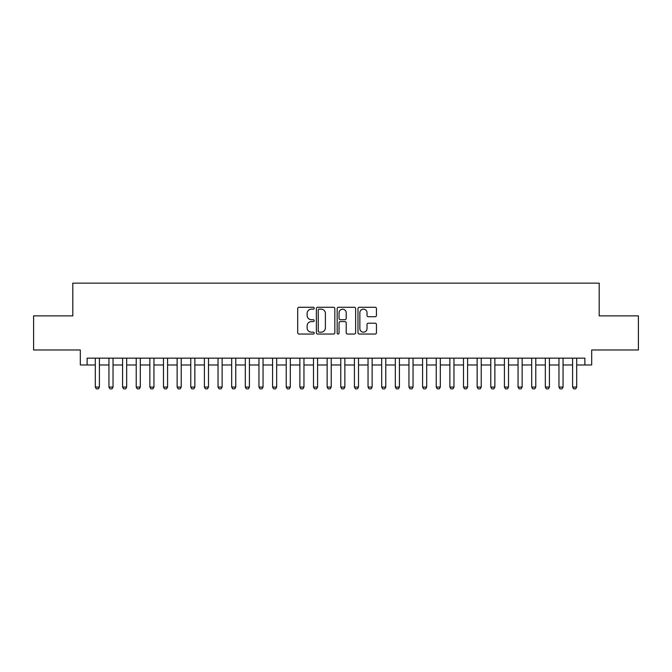 <?xml version="1.0" encoding="UTF-8"?>
<svg xmlns="http://www.w3.org/2000/svg" width="672" height="672" viewBox="0 0 672 672"><rect width="100%" height="100%" fill="white"/><g stroke="black" fill="none" stroke-linecap="round" stroke-linejoin="round"><path stroke-width="1.01" d="M314.185 308.213A0.941 0.941 0 0 0 313.244 307.272L299.023 307.272A1.336 1.336 0 0 0 297.688 308.608L297.688 332.707A1.336 1.336 0 0 0 299.023 334.043L313.244 334.043A0.941 0.941 0 0 0 314.185 333.11A0.941 0.941 0 0 0 313.244 332.17L311.405 332.17A4.284 4.284 0 0 1 307.121 327.886L307.121 325.878A4.284 4.284 0 0 1 311.405 321.594L313.244 321.594A0.941 0.941 0 0 0 314.185 320.662A0.941 0.941 0 0 0 313.244 319.721L311.405 319.721A4.284 4.284 0 0 1 307.121 315.437L307.121 313.429A4.284 4.284 0 0 1 311.405 309.145L313.244 309.145A0.941 0.941 0 0 0 314.185 308.213M375.119 316.714A1.336 1.336 0 0 0 376.454 315.37L376.454 308.608A1.336 1.336 0 0 0 375.119 307.272L359.327 307.272A1.336 1.336 0 0 0 357.983 308.608L357.983 332.707A1.336 1.336 0 0 0 359.327 334.043L375.119 334.043A1.336 1.336 0 0 0 376.454 332.707L376.454 324.542A1.336 1.336 0 0 0 375.119 323.198L368.357 323.198A1.336 1.336 0 0 0 367.021 324.542L367.021 328.591A3.578 3.578 0 0 1 363.443 332.17A3.578 3.578 0 0 1 359.856 328.591L359.856 312.724A3.578 3.578 0 0 1 363.443 309.145A3.578 3.578 0 0 1 367.021 312.724L367.021 315.37A1.336 1.336 0 0 0 368.357 316.714L375.119 316.714M87.125 364.98L87.125 358.159L584.875 358.159L584.875 364.98L591.696 364.98L591.696 349.978L638.4 349.978L638.4 315.882L599.197 315.882L599.197 283.156L72.803 283.156L72.803 315.882L33.6 315.882L33.6 349.978L80.304 349.978L80.304 364.98L95.306 364.98M334.832 308.608A1.336 1.336 0 0 0 333.488 307.272L317.696 307.272A1.336 1.336 0 0 0 316.361 308.608L316.361 332.707A1.336 1.336 0 0 0 317.696 334.043L333.488 334.043A1.336 1.336 0 0 0 334.832 332.707L334.832 308.608M338.512 307.272L354.304 307.272A1.336 1.336 0 0 1 355.639 308.608L355.639 332.707A1.336 1.336 0 0 1 354.304 334.043L347.542 334.043A1.336 1.336 0 0 1 346.206 332.707L346.206 322.938A1.336 1.336 0 0 0 344.87 321.594L340.385 321.594A1.336 1.336 0 0 0 339.049 322.938L339.049 333.11A0.941 0.941 0 0 1 338.108 334.043A0.941 0.941 0 0 1 337.168 333.11L337.168 308.608A1.336 1.336 0 0 1 338.512 307.272M99.397 364.98L108.948 364.98M113.039 364.98L122.581 364.98M126.672 364.98L136.214 364.98M140.305 364.98L149.856 364.98M153.947 364.98L163.489 364.98M167.58 364.98L177.131 364.98M181.222 364.98L190.764 364.98M194.855 364.98L204.406 364.98M208.496 364.98L218.039 364.98M222.13 364.98L231.68 364.98M235.771 364.98L245.314 364.98M249.404 364.98L258.955 364.98M263.046 364.98L272.588 364.98M276.679 364.98L286.222 364.98M290.312 364.98L299.863 364.98M303.954 364.98L313.496 364.98M317.587 364.98L327.138 364.98M331.229 364.98L340.771 364.98M344.862 364.98L354.413 364.98M358.504 364.98L368.046 364.98M372.137 364.98L381.688 364.98M385.778 364.98L395.321 364.98M399.412 364.98L408.954 364.98M413.045 364.98L422.596 364.98M426.686 364.98L436.229 364.98M440.32 364.98L449.87 364.98M453.961 364.98L463.504 364.98M467.594 364.98L477.145 364.98M481.236 364.98L490.778 364.98M494.869 364.98L504.42 364.98M508.511 364.98L518.053 364.98M522.144 364.98L531.695 364.98M535.786 364.98L545.328 364.98M549.419 364.98L558.961 364.98M563.052 364.98L572.603 364.98M576.694 364.98L584.875 364.98M319.166 309.145A0.941 0.941 0 0 0 318.234 310.086L318.234 331.237A0.941 0.941 0 0 0 319.166 332.17L321.107 332.17A4.284 4.284 0 0 0 325.391 327.886L325.391 313.429A4.284 4.284 0 0 0 321.107 309.145L319.166 309.145M346.206 312.791A3.578 3.578 0 0 0 342.628 309.212A3.578 3.578 0 0 0 339.049 312.791L339.049 318.385A1.336 1.336 0 0 0 340.385 319.721L344.87 319.721A1.336 1.336 0 0 0 346.206 318.385L346.206 312.791M99.397 358.159L99.397 387.072L98.372 388.844L96.331 388.844L95.306 387.072L95.306 358.159M95.306 387.072L99.397 387.072M113.039 358.159L113.039 387.072L112.014 388.844L109.964 388.844L108.948 387.072L108.948 358.159M108.948 387.072L113.039 387.072M126.672 358.159L126.672 387.072L125.647 388.844L123.606 388.844L122.581 387.072L122.581 358.159M122.581 387.072L126.672 387.072M140.305 358.159L140.305 387.072L139.289 388.844L137.239 388.844L136.214 387.072L136.214 358.159M136.214 387.072L140.305 387.072M153.947 358.159L153.947 387.072L152.922 388.844L150.881 388.844L149.856 387.072L149.856 358.159M149.856 387.072L153.947 387.072M167.58 358.159L167.58 387.072L166.564 388.844L164.514 388.844L163.489 387.072L163.489 358.159M163.489 387.072L167.58 387.072M181.222 358.159L181.222 387.072L180.197 388.844L178.156 388.844L177.131 387.072L177.131 358.159M177.131 387.072L181.222 387.072M194.855 358.159L194.855 387.072L193.838 388.844L191.789 388.844L190.764 387.072L190.764 358.159M190.764 387.072L194.855 387.072M208.496 358.159L208.496 387.072L207.472 388.844L205.422 388.844L204.406 387.072L204.406 358.159M204.406 387.072L208.496 387.072M222.13 358.159L222.13 387.072L221.105 388.844L219.064 388.844L218.039 387.072L218.039 358.159M218.039 387.072L222.13 387.072M235.771 358.159L235.771 387.072L234.746 388.844L232.697 388.844L231.68 387.072L231.68 358.159M231.68 387.072L235.771 387.072M249.404 358.159L249.404 387.072L248.38 388.844L246.338 388.844L245.314 387.072L245.314 358.159M245.314 387.072L249.404 387.072M263.046 358.159L263.046 387.072L262.021 388.844L259.972 388.844L258.955 387.072L258.955 358.159M258.955 387.072L263.046 387.072M276.679 358.159L276.679 387.072L275.654 388.844L273.613 388.844L272.588 387.072L272.588 358.159M272.588 387.072L276.679 387.072M290.312 358.159L290.312 387.072L289.296 388.844L287.246 388.844L286.222 387.072L286.222 358.159M286.222 387.072L290.312 387.072M303.954 358.159L303.954 387.072L302.929 388.844L300.888 388.844L299.863 387.072L299.863 358.159M299.863 387.072L303.954 387.072M317.587 358.159L317.587 387.072L316.571 388.844L314.521 388.844L313.496 387.072L313.496 358.159M313.496 387.072L317.587 387.072M331.229 358.159L331.229 387.072L330.204 388.844L328.163 388.844L327.138 387.072L327.138 358.159M327.138 387.072L331.229 387.072M344.862 358.159L344.862 387.072L343.837 388.844L341.796 388.844L340.771 387.072L340.771 358.159M340.771 387.072L344.862 387.072M358.504 358.159L358.504 387.072L357.479 388.844L355.429 388.844L354.413 387.072L354.413 358.159M354.413 387.072L358.504 387.072M372.137 358.159L372.137 387.072L371.112 388.844L369.071 388.844L368.046 387.072L368.046 358.159M368.046 387.072L372.137 387.072M385.778 358.159L385.778 387.072L384.754 388.844L382.704 388.844L381.688 387.072L381.688 358.159M381.688 387.072L385.778 387.072M399.412 358.159L399.412 387.072L398.387 388.844L396.346 388.844L395.321 387.072L395.321 358.159M395.321 387.072L399.412 387.072M413.045 358.159L413.045 387.072L412.028 388.844L409.979 388.844L408.954 387.072L408.954 358.159M408.954 387.072L413.045 387.072M426.686 358.159L426.686 387.072L425.662 388.844L423.62 388.844L422.596 387.072L422.596 358.159M422.596 387.072L426.686 387.072M440.32 358.159L440.32 387.072L439.303 388.844L437.254 388.844L436.229 387.072L436.229 358.159M436.229 387.072L440.32 387.072M453.961 358.159L453.961 387.072L452.936 388.844L450.895 388.844L449.87 387.072L449.87 358.159M449.87 387.072L453.961 387.072M467.594 358.159L467.594 387.072L466.578 388.844L464.528 388.844L463.504 387.072L463.504 358.159M463.504 387.072L467.594 387.072M481.236 358.159L481.236 387.072L480.211 388.844L478.162 388.844L477.145 387.072L477.145 358.159M477.145 387.072L481.236 387.072M494.869 358.159L494.869 387.072L493.844 388.844L491.803 388.844L490.778 387.072L490.778 358.159M490.778 387.072L494.869 387.072M508.511 358.159L508.511 387.072L507.486 388.844L505.436 388.844L504.42 387.072L504.42 358.159M504.42 387.072L508.511 387.072M522.144 358.159L522.144 387.072L521.119 388.844L519.078 388.844L518.053 387.072L518.053 358.159M518.053 387.072L522.144 387.072M535.786 358.159L535.786 387.072L534.761 388.844L532.711 388.844L531.695 387.072L531.695 358.159M531.695 387.072L535.786 387.072M549.419 358.159L549.419 387.072L548.394 388.844L546.353 388.844L545.328 387.072L545.328 358.159M545.328 387.072L549.419 387.072M563.052 358.159L563.052 387.072L562.036 388.844L559.986 388.844L558.961 387.072L558.961 358.159M558.961 387.072L563.052 387.072M576.694 358.159L576.694 387.072L575.669 388.844L573.628 388.844L572.603 387.072L572.603 358.159M572.603 387.072L576.694 387.072"/></g></svg>
